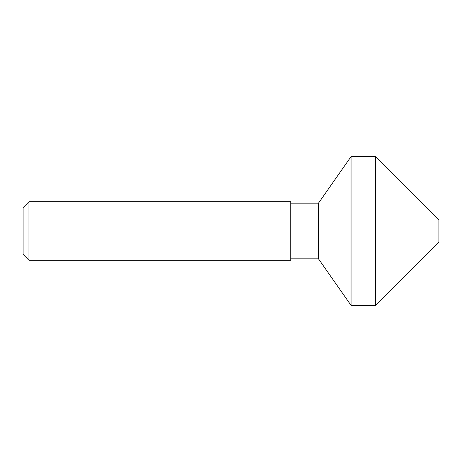 <?xml version="1.0" encoding="UTF-8"?>
<svg xmlns="http://www.w3.org/2000/svg" width="462" height="462" viewBox="0 0 462 462"><rect width="100%" height="100%" fill="white"/><g stroke="black" fill="none" stroke-linecap="round" stroke-linejoin="round"><path stroke-width="0.69" d="M375.652 156.624L438.9 219.872L438.9 242.128L375.652 305.376L375.652 156.624L351.056 156.624L351.056 305.376L375.652 305.376M290.737 203.182L318.457 203.182L318.457 258.818L290.737 258.818M23.1 254.423L23.1 207.577L28.956 201.721L28.956 260.279L23.1 254.423M28.956 260.279L290.737 260.279L290.737 201.721L28.956 201.721M318.457 258.818L351.056 305.376M318.457 203.182L351.056 156.624"/></g></svg>
